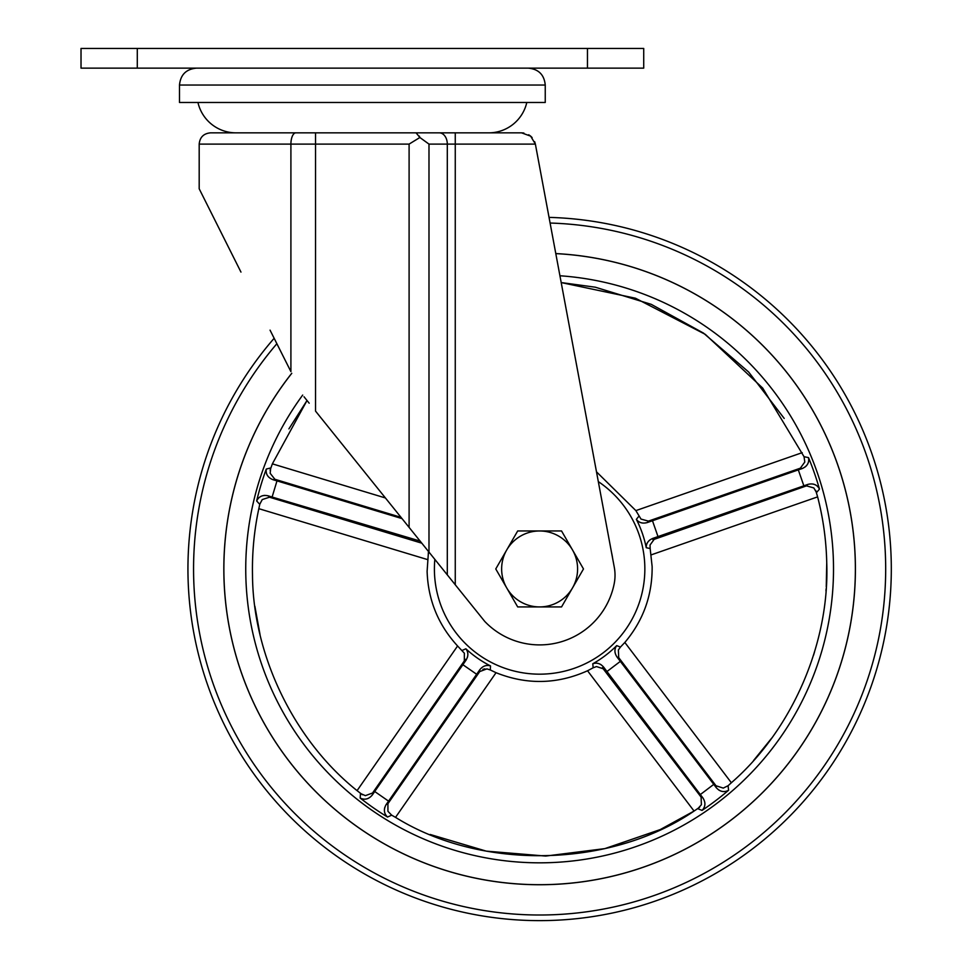 <?xml version="1.0" encoding="UTF-8"?>
<svg xmlns="http://www.w3.org/2000/svg" width="969" height="969" viewBox="0 0 969 969"><rect width="100%" height="100%" fill="white"/><g stroke="black" fill="none" stroke-linecap="round" stroke-linejoin="round"><path stroke-width="1.45" d="M197.955 102.472A39.051 39.051 0 0 0 236.024 132.85L439.345 132.85L416.089 132.85L419.868 137.501L409.1 144.102L409.1 527.39L455.26 584.755L455.26 144.102L535.385 144.102L534.658 141.704M526.797 102.472A39.051 39.051 0 0 1 488.715 132.85M532.126 137.586L530.649 136.144L535.385 144.102A14.063 14.063 0 0 1 535.421 144.345L614.285 567.253A43.52 43.52 0 0 1 614.201 583.677A75.97 75.97 0 0 1 484.73 621.395L453.056 582.03M419.868 540.775L428.988 552.112L428.988 144.102L419.868 137.501L419.383 136.144M455.26 132.85L439.345 132.85A11.253 7.958 90 0 1 447.303 144.102L455.26 144.102L455.26 132.85L521.601 132.85L530.649 136.144M530.552 136.072L528.699 134.776M523.878 133.044L521.601 132.85M416.089 132.85L210.443 132.85C203.611 133.516 199.856 137.271 199.19 144.102L199.19 188.785L240.966 272.095M234.474 259.159L209.728 209.813M206.482 203.32L199.19 188.785M549.048 217.383A351.686 351.686 0 0 1 891.31 569.942A351.686 351.686 0 0 1 547.049 920.55A351.686 351.686 0 0 0 891.31 569.942A351.686 351.686 0 0 0 549.048 217.383L535.421 144.345M451.118 579.619L448.538 576.41M414.284 533.834L315.543 411.11L315.543 144.102L409.1 144.102M309.184 403.201L304 396.757M290.906 371.624L270.06 330.15L290.906 371.624L290.906 144.102L199.19 144.102M545.244 85.03L179.495 85.03L179.495 102.472L545.244 102.472L545.244 85.03C544.251 74.77 538.619 69.15 528.371 68.145M587.456 48.45L81.021 48.45L81.021 68.145L643.719 68.145L643.719 48.45L587.456 48.45L587.456 68.145M288.907 428.879L307.016 400.512L272.362 463.848L270.097 470.195M807.758 484.427L806.499 485.869L813.827 487.94L816.528 492.579L819.471 489.091C817.049 484.609 813.136 483.059 807.758 484.427L803.858 485.82L798.311 469.88L802.223 468.548C807.286 466.271 809.381 462.637 808.509 457.61L804.04 456.702L762.7 388.084L705.323 334.378L635.458 298.222L561.196 282.573L595.136 287.175M595.354 287.212L651.265 304.351L703.482 333.094L748.637 371.999L784.2 418.426M596.504 666.563L593.173 667.774L596.504 666.563L603.808 668.961L603.675 667.169L700.333 794.556L713.778 784.357L617.035 657.03L618.731 657.636L618.367 649.957L620.439 647.074L616.696 645.608L620.439 647.074L624.811 642.483M587.589 670.754L593.173 667.774L592.774 663.777A108.71 108.71 0 0 0 616.696 645.608C614.225 649.109 614.334 652.912 617.035 657.03L620.366 661.367M372.375 794.919L372.544 793.017L365.398 795.646L360.48 793.49L360.165 798.044C364.756 800.237 368.826 799.195 372.375 794.919L374.712 791.503L388.569 801.145L479.764 669.785L479.716 671.59L486.91 668.876L490.29 669.954L490.52 665.933L490.29 669.954L496.007 672.692M615.049 652.561L614.927 651.059M614.927 651.011L615.024 649.63M615.036 649.509L615.376 648.116M615.4 648.031L615.848 646.953M704.875 802.901L704.899 804.464M704.887 804.561L704.633 806.111M704.62 806.196L704.027 807.795M703.991 807.88L703.651 808.509M703.615 808.57L703.179 809.2M713.778 784.357L716.248 787.664C719.979 791.782 724.097 792.654 728.591 790.268L727.162 791.007M726.35 791.285L725.539 791.467M723.807 791.6L722.184 791.431M720.427 790.898L718.78 790.038M700.333 794.556L702.864 797.838L701.096 797.087L602.391 667.738M594.3 663.317L595.535 663.171M597.037 663.232L598.491 663.535M599.993 664.104L601.337 664.891M484.9 668.864L482.913 669.325M483.41 666.527L484.791 665.933M484.839 665.921L486.184 665.582M486.305 665.558L487.734 665.449M487.819 665.449L488.994 665.546M368.184 798.408L366.706 798.904M366.609 798.928L365.059 799.171M364.974 799.183L363.266 799.122M363.169 799.098L362.479 798.977M362.394 798.953L361.667 798.747M388.569 801.145L386.183 804.512C383.421 809.333 383.869 813.512 387.527 817.049L386.377 815.922M385.868 815.244L385.432 814.517M384.778 812.918L384.439 811.259M384.402 809.49L384.705 807.649M428.48 551.47L427.111 571.322C428.056 599.968 438.218 624.86 457.586 645.984L464.357 653.203L464.333 660.894L465.059 659.162M466.755 650.102L467.276 651.241M467.688 652.694L467.857 654.16M467.773 655.759L467.446 657.285M273.016 479.716L274.881 479.28L270.169 473.296L270.714 467.954L266.281 469.057C265.615 474.107 267.856 477.656 273.016 479.716L276.989 480.878L272.107 497.036L268.159 495.813C262.72 494.674 258.893 496.394 256.652 500.961L257.379 499.519M257.863 498.829L258.42 498.199M259.74 497.073L261.206 496.237M262.89 495.656L264.719 495.377M268.413 476.796L267.48 475.549M267.432 475.464L266.717 474.071M266.693 473.986L266.221 472.339M266.196 472.254L266.112 471.552M266.1 471.467L266.075 470.716M650.042 545.014L650.163 548.551L650.042 545.014L654.584 538.8L652.84 538.376C648.309 540.314 646.117 543.427 646.238 547.703A108.71 108.71 0 0 0 636.354 519.336L638.898 516.223L636.354 519.336C638.922 522.763 642.568 523.829 647.316 522.545L648.418 521.116L641.006 519.081L635.882 510.651M642.459 523.042L640.994 522.703M640.945 522.691L639.661 522.17M639.54 522.109L638.329 521.358M638.256 521.31L637.372 520.547M813.197 484.076L814.687 484.536M814.772 484.573L816.177 485.287M816.249 485.336L817.594 486.39M819.471 489.091A291.015 291.015 0 0 0 808.509 457.61L808.776 459.209M808.788 460.057L808.703 460.893M808.303 462.576L807.601 464.115M806.583 465.58L805.263 466.876M806.499 485.869L652.973 539.781M646.275 546.104L646.517 544.893M647.038 543.476L647.776 542.18M648.782 540.944L649.945 539.89M701.096 797.087L701.399 804.706L697.825 808.703L702.053 810.411A291.015 291.015 0 0 0 728.591 790.268L728.082 785.726L731.365 782.746L624.835 642.459C643.295 620.523 652.391 595.232 652.137 566.574L650.163 548.551L646.238 547.703M731.365 782.746C792.048 730.045 829.718 643.21 826.739 562.88C826.266 540.532 823.226 518.524 817.618 496.879L815.716 490.411M803.858 485.82L652.84 538.376L658.012 536.632L652.464 520.692L647.316 522.545L798.311 469.88M420.11 541.077L272.107 497.036M428.31 553.238L429.618 552.899L428.31 553.238M260.019 634.525L254.871 606.243M266.281 469.057A291.015 291.015 0 0 0 256.652 500.961L259.74 504.328L258.832 508.677C254.144 530.54 252.037 552.645 252.497 575.005C252.909 655.383 294.213 740.546 357.077 790.643L362.418 794.762M372.544 793.017L464.333 660.894L466.004 660.216L462.831 664.673L476.7 674.303L479.764 669.785C482.853 665.945 486.438 664.661 490.52 665.933A108.71 108.71 0 0 1 465.859 648.794L462.177 650.417M360.165 798.044A291.015 291.015 0 0 0 387.527 817.049L391.682 815.171L395.534 817.364C481.23 870.792 610.7 868.067 694.07 811.065L660.337 829.525M660.119 829.621L604.826 848.626L545.68 856.063L486.281 851.133L430.224 834.479M395.534 817.364L496.043 672.704C526.809 684.998 557.32 684.344 587.541 670.766L694.07 811.065L699.63 807.25M826.739 562.88L826.254 586.778M826.121 588.837L825.963 590.92M814.505 652.089L813.488 655.395M771.603 738.245L753.507 760.592M302.691 395.073A293.886 293.886 0 0 0 545.826 862.761A293.886 293.886 0 0 0 833.449 562.747A293.886 293.886 0 0 0 559.937 275.765M434.839 559.379A105.221 105.221 0 0 0 541.841 674.145A105.221 105.221 0 0 0 598.321 481.617M612.626 558.326A73.765 73.765 0 0 0 611.548 552.536M555.806 253.612A315.749 315.749 0 0 1 855.3 562.286A315.749 315.749 0 0 1 546.286 884.624A315.749 315.749 0 0 1 291.766 373.331M391.682 815.171L387.939 811.319L387.915 803.701L386.183 804.512M374.712 791.503L466.004 660.216C468.512 655.989 468.475 652.185 465.859 648.794M259.74 504.328L262.236 499.58L269.479 497.206L268.159 495.813M276.989 480.878L402.038 518.609M802.211 452.656L635.87 510.615L596.492 471.83M804.04 456.702L804.803 462.019L800.346 468.184L802.223 468.548M728.082 785.726L723.262 788.1L716.006 785.762L716.248 787.664M592.774 663.777C596.807 662.336 600.441 663.462 603.675 667.169L606.933 671.553L620.378 661.342M702.053 810.411C705.553 806.729 705.832 802.526 702.864 797.838M555.794 253.575A315.785 315.785 0 0 1 855.373 573.696A315.785 315.785 0 0 1 256.918 709.659A315.785 315.785 0 0 1 291.742 373.295M547.049 920.55A351.686 351.686 0 0 1 274.154 338.278M506.726 549.956A37.985 37.985 0 0 1 572.509 549.956L583.483 568.948L561.548 606.921L517.688 606.921L506.726 587.929A37.985 37.985 0 0 1 506.726 549.956L517.688 530.964L561.548 530.964L572.509 549.956A37.985 37.985 0 0 1 539.624 606.921A37.985 37.985 0 0 1 506.726 587.929L495.765 568.948L506.726 549.956M518.621 530.964L517.688 530.964L495.765 568.948L517.688 606.921L518.621 606.921M583.483 568.948L561.548 530.964L539.624 530.964M560.627 606.921L561.548 606.921L567.265 597.025M428.988 144.102L447.303 144.102L447.303 574.871M315.543 132.85L315.543 144.102L290.906 144.102A11.253 4.93 90 0 1 295.836 132.85M137.295 48.45L137.295 68.145M479.716 671.59L387.915 803.701M457.586 645.984L357.077 790.643M258.832 508.677L427.474 559.561M421.794 543.173L269.479 497.206M274.881 479.28L401.009 517.337M385.42 497.957L272.362 463.848M648.418 521.116L800.346 468.184M651.277 554.837L817.618 496.879M618.731 657.636L716.006 785.762M550.101 223.04A346.054 346.054 0 0 1 885.678 570.535A346.054 346.054 0 0 1 226.77 716.854A346.054 346.054 0 0 1 276.88 343.716M179.495 85.03C180.5 74.77 186.121 69.15 196.38 68.145"/></g></svg>
